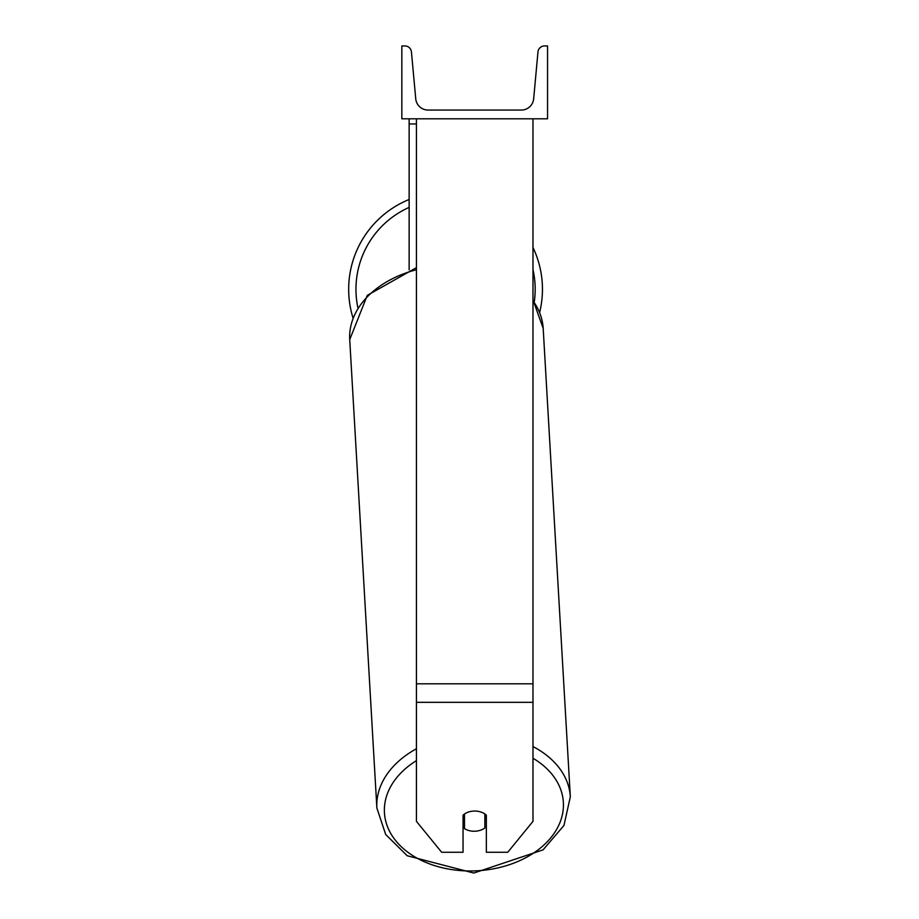 <?xml version="1.0" encoding="UTF-8"?>
<svg xmlns="http://www.w3.org/2000/svg" width="919" height="919" viewBox="0 0 919 919"><rect width="100%" height="100%" fill="white"/><g stroke="black" fill="none" stroke-linecap="round" stroke-linejoin="round"><path stroke-width="1.38" d="M532.986 702.323L416.422 702.323L416.422 821.356L441.66 852.269L463.05 852.269L463.05 815.176A14.566 10.304 0 0 1 474.698 811.052A14.566 10.304 0 0 1 486.358 815.176L486.358 852.269L507.747 852.269L532.986 821.356L532.986 118.804M416.422 702.323L416.422 118.804M409.139 269.807L409.139 123.95L416.422 123.95M409.139 118.804L409.139 123.95M532.986 247.498A96.897 96.897 0 0 1 539.671 312.322M353.011 317.951A96.897 96.897 0 0 1 409.139 199.492M547.552 118.804L401.844 118.804L401.844 45.95L404.911 45.95A6.559 6.559 0 0 1 411.436 51.912L415.744 98.804A12.384 12.384 0 0 0 428.07 110.062L521.326 110.062A12.384 12.384 0 0 0 533.663 98.804L537.971 51.912A6.559 6.559 0 0 1 544.496 45.95L547.552 45.95L547.552 118.804M463.05 818.657A14.566 10.293 176.7 0 0 463.946 819.323L464.486 828.593A14.566 10.293 176.7 0 0 474.675 831.236A14.566 10.293 176.7 0 0 484.864 827.996L484.864 813.981M464.486 828.593L464.486 814.004M484.864 818.324A14.566 10.293 176.7 0 0 486.358 816.922M463.946 819.323L463.946 814.406M532.986 683.805L416.422 683.805M409.139 207.407A89.614 89.614 0 0 0 357.882 307.75M534.295 301.8A89.614 89.614 0 0 0 532.986 269.612M532.986 758.232A89.614 63.308 -3.3 0 1 557.684 827.468A89.614 63.308 -3.3 0 1 473.905 870.913A89.614 63.308 -3.3 0 1 389.748 831.638A89.614 63.308 -3.3 0 1 416.422 760.633M416.422 748.778A96.897 68.454 176.7 0 0 376.87 808.008L385.67 834.475L407.209 855.75L473.813 873.05L543.049 849.868L563.956 825.469L570.331 796.796A96.897 68.454 176.7 0 0 532.986 746.573M376.87 808.008L349.725 339.616A96.897 68.454 -3.3 0 1 416.422 269.749M532.986 300.777A96.897 68.454 -3.3 0 1 543.186 328.405L570.331 796.796M349.725 339.616L367.267 295.378L416.422 267.647M532.986 299.858L543.186 328.405"/></g></svg>
